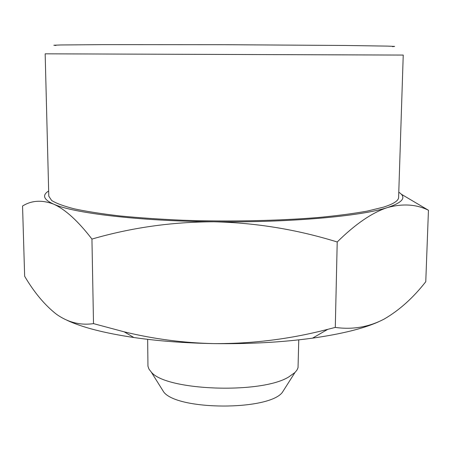 <?xml version="1.0" encoding="UTF-8"?>
<svg xmlns="http://www.w3.org/2000/svg" width="451" height="451" viewBox="0 0 451 451"><rect width="100%" height="100%" fill="white"/><g stroke="black" fill="none" stroke-linecap="round" stroke-linejoin="round"><path stroke-width="0.68" d="M55.918 45.495L53.81 45.218L60.755 44.97L103.572 44.626L224.232 44.7L344.891 45.466L387.702 46.115L394.648 46.408L392.533 46.667M403.233 55.073L45.162 53.821L48.793 196.174L51.617 200.464C56.189 203.35 63.8 206.158 74.454 208.881C86.851 211.508 102.016 213.864 119.943 215.95C139.252 217.822 160.308 219.259 183.095 220.251C229.553 221.824 279.079 220.77 318.682 217.472C337.562 215.663 353.787 213.532 367.356 211.079L383.491 207.144C393.548 203.948 398.588 200.701 398.611 197.397L403.233 55.073M48.657 190.999C41.926 195.187 43.533 199.545 53.483 204.072C73 213.075 138.169 221.063 213.943 221.785C289.593 222.755 361.448 216.198 387.595 207.516C403.047 202.352 406.774 197.25 398.78 192.222M337.213 241.984C296.995 229.508 255.909 222.777 213.943 221.785C171.989 221.881 131.32 227.642 91.942 239.075C78.029 220.973 65.209 209.309 53.483 204.072C41.836 199.754 31.525 200.402 22.55 206.028L24.653 276.266C34.152 292.378 44.666 304.972 56.206 314.059C67.757 322.352 80.188 325.537 93.509 323.626L124.211 331.84C153.481 338.983 183.315 342.907 213.712 343.606C252.165 343.848 290.179 339.09 327.753 329.331L335.29 327.415L337.213 241.984C355.371 224.051 372.165 212.562 387.595 207.516C402.929 203.407 416.549 204.32 428.45 210.256L401.193 194.15M284.964 388.232L282.23 392.539C268.086 410.76 177.824 410.444 163.809 392.128L161.097 387.798M91.942 239.075L93.509 323.626M335.29 327.415C352.688 329.839 368.98 327.06 384.167 319.066C399.338 310.26 413.206 297.807 425.767 281.717L428.45 210.256M147.646 339.332L147.962 366.24L148.988 369.138L151.22 372.007C165.573 390.69 261.422 394.337 288.894 376.844L294.96 372.509L296.916 370.136L298.038 367.728L298.759 339.857M378.541 321.817C363.495 328.565 341.503 334.011 312.56 338.143C282.298 342.281 249.347 344.102 213.712 343.606C184.893 343.081 158.278 341.052 133.857 337.517C104.361 333.092 82.121 327.364 67.137 320.34M282.23 392.539L294.96 372.509M163.809 392.128L151.22 372.007M312.56 338.143L327.753 329.331M133.857 337.517L124.211 331.84"/></g></svg>
